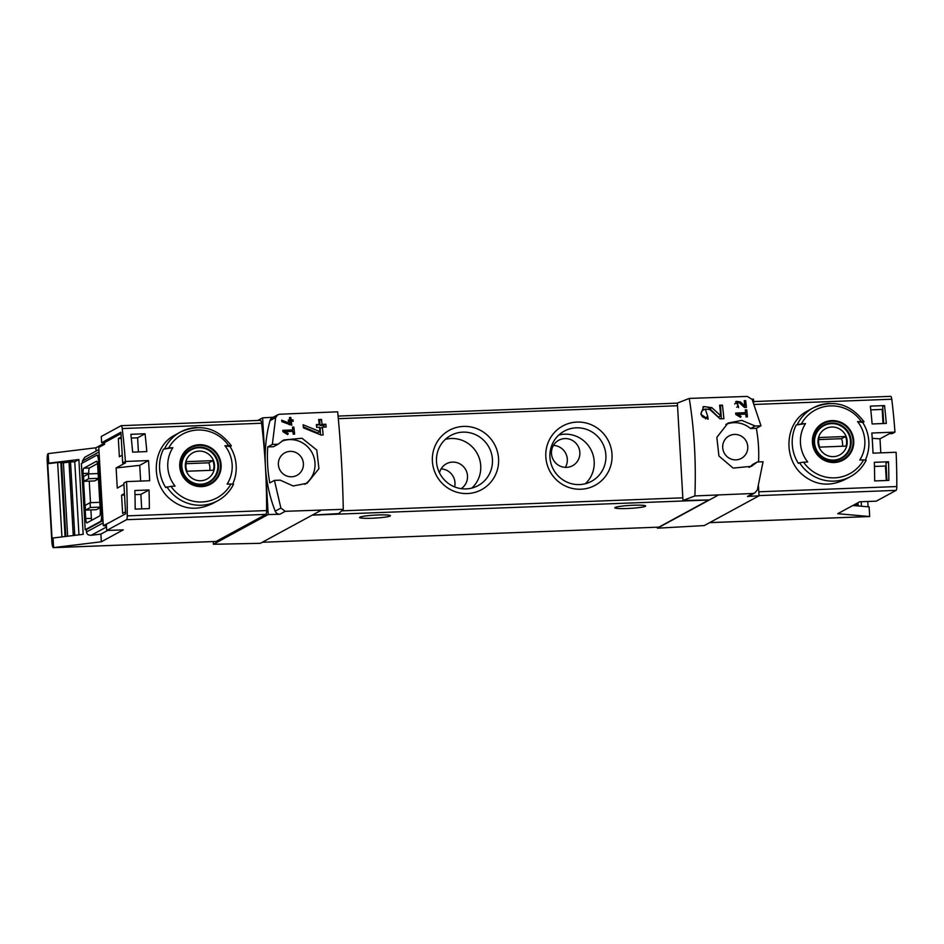 <?xml version="1.0" encoding="UTF-8"?>
<svg xmlns="http://www.w3.org/2000/svg" width="944" height="944" viewBox="0 0 944 944"><rect width="100%" height="100%" fill="white"/><g stroke="black" fill="none" stroke-linecap="round" stroke-linejoin="round"><path stroke-width="1.42" d="M737.842 414.381L745.748 414.086A144.798 28.733 87.8 0 1 746.02 416.894L747.447 416.847A144.798 28.733 -92.2 0 0 746.716 409.814L745.3 409.873A144.798 28.733 87.8 0 1 745.595 412.681L735.671 413.059A144.798 28.733 87.8 0 1 735.813 414.463L740.485 417.331L741.064 416.363L737.842 414.381L736.698 415.006M694.89 495.93C696.188 462.194 694.312 429.685 689.262 398.415L677.367 403.1L682.984 500.485L694.89 495.93L752.911 493.488L747.447 496.45L759.035 495.801L704.271 525.572L657.425 528.192L717.605 495.482M689.262 398.415L747.318 396.409L752.132 399.406L760.982 425.791L755.176 426.015L741.842 420.387L728.013 423.054L716.838 437.343L718.927 456.011L733.122 468.094L751.518 466.312L757.253 461.982L763.059 461.758L757.348 489.912L754.881 492.898L752.911 493.488M707.788 416.469L705.239 409L710.006 409.661L720.012 418.829L723.895 418.688A144.798 28.733 -92.2 0 0 722.443 405.129L719.611 405.236A144.798 28.733 87.8 0 1 720.768 415.797L711.859 407.666L703.717 406.534L700.837 414.215L708.059 419.289A144.798 28.733 -92.2 0 0 707.788 416.469L705.392 417.779L705.451 418.876M738.361 406.274L737.052 402.557L739.435 402.887L744.497 407.442L746.444 407.371A144.798 28.733 -92.2 0 0 745.642 400.634L744.226 400.693A144.798 28.733 87.8 0 1 744.851 405.932L740.356 401.896L736.285 401.33L738.527 407.666A144.798 28.733 -92.2 0 0 738.361 406.274L736.65 407.206M291.318 421.331L293.206 421.26A144.798 28.733 -92.2 0 0 293.041 419.868L291.153 419.938A144.798 28.733 -92.2 0 0 290.846 417.484L289.43 417.531A144.798 28.733 87.8 0 1 289.725 419.986L288.309 420.045A144.798 28.733 87.8 0 1 288.475 421.437L289.902 421.378A144.798 28.733 87.8 0 1 290.15 423.526L281.678 420.151A144.798 28.733 87.8 0 1 281.855 421.685L291.767 425.189A144.798 28.733 -92.2 0 0 291.318 421.331L289.973 422.062M275.672 417.578L277.76 414.782L279.66 414.239L337.657 411.808C340.749 443.161 342.625 475.67 343.274 509.335L285.253 511.306L280.887 508.073L274.433 480.39L269.795 482.903A144.798 141.234 61.5 0 1 267.718 446.937L273.524 446.713L278.161 444.199L272.356 444.412L275.672 417.578L269.984 420.658A144.798 141.234 61.5 0 0 265.406 466.183A144.798 28.733 87.8 0 1 266.597 510.562A4.826 0.956 87.8 0 1 265.901 514.386L216.152 541.431A6.761 1.345 87.8 0 1 216.023 541.467A6.761 1.345 87.8 0 1 215.893 541.443M274.433 480.39L280.238 480.166L293.195 485.983L307.189 483.245L318.93 468.661L316.771 450.017L302.009 438.24L283.672 439.987L278.161 444.199M284.994 431.644L292.9 431.349A144.798 28.733 87.8 0 1 293.183 434.157L294.599 434.11A144.798 28.733 -92.2 0 0 293.867 427.077L292.451 427.136A144.798 28.733 87.8 0 1 292.746 429.945L282.822 430.322A144.798 28.733 87.8 0 1 282.964 431.727L287.637 434.594L288.215 433.626L284.994 431.644L283.849 432.269M322.352 427.172L326.14 427.018A144.798 28.733 -92.2 0 0 325.833 424.222L322.046 424.363A144.798 28.733 -92.2 0 0 321.479 419.431L318.647 419.537A144.798 28.733 87.8 0 1 319.214 424.47L316.382 424.588A144.798 28.733 87.8 0 1 316.688 427.384L319.52 427.278A144.798 28.733 87.8 0 1 319.969 431.585L303.107 424.788A144.798 28.733 87.8 0 1 303.449 427.868L321.09 435.031L323.143 434.948A144.798 28.733 -92.2 0 0 322.352 427.172L320.146 428.375L320.512 434.795M880.799 452.86L879.997 438.83L889.401 433.709L892.245 433.603L894.959 432.128L871.855 433.013A144.798 28.733 87.8 0 1 873.011 453.155L896.116 452.27A144.798 28.733 87.8 0 1 896.8 486.549A4.826 0.956 87.8 0 1 896.104 490.373L876.256 501.158L859.689 501.783L837.729 513.713L869.613 516.521A6.761 1.345 87.8 0 1 869.483 516.557A6.761 1.345 87.8 0 1 869.353 516.533M886.109 465.675L885.46 466.029L886.298 480.496M882.852 409.082L882.203 409.436L883.018 423.537M883.678 423.514L882.699 406.581L884.54 405.578A144.798 28.733 87.8 0 1 886.31 423.419L872.126 423.962A144.798 28.733 87.8 0 0 870.356 406.121L884.54 405.578M886.959 480.472L885.968 463.174L888.516 461.781A144.798 28.733 87.8 0 1 888.859 480.402L874.675 480.944A144.798 28.733 87.8 0 0 874.333 462.324L888.516 461.781M126.555 481.605L123.853 483.08L125.623 513.772L106.342 524.25L106.707 530.481L126.543 519.696A4.826 0.956 -92.2 0 0 127.239 515.872A144.798 28.733 -92.2 0 0 126.555 481.605L149.671 480.72A144.798 28.733 -92.2 0 0 148.503 460.578L125.399 461.463A144.798 28.733 -92.2 0 0 122.213 428.552A4.826 0.956 -92.2 0 0 121.221 425.673A4.826 0.956 -92.2 0 0 121.127 425.697L101.279 436.482L101.645 442.712L120.915 432.234L122.685 462.938L125.399 461.463M260.473 420.387A4.826 0.956 87.8 0 1 260.568 420.351A4.826 0.956 87.8 0 1 261.559 423.242A144.798 28.733 87.8 0 1 265.406 466.183L268.19 514.515L213.427 544.275L260.367 543.319L312.322 515.082L338.672 513.607L343.274 509.335M212.317 503.648C196.281 511.341 181.685 509.347 168.516 497.689C149.825 480.402 153.011 445.78 175.018 435.031L180.422 432.033A39.093 38.138 -118.5 0 1 196.859 427.538M132.632 452.141L146.816 451.598A144.798 28.733 87.8 0 0 145.046 433.768L130.874 434.311A144.798 28.733 87.8 0 1 132.632 452.141M135.181 509.123L149.364 508.592A144.798 28.733 87.8 0 0 149.022 489.971L134.85 490.514A144.798 28.733 87.8 0 1 135.181 509.123M101.645 442.712L104.477 442.606L104.572 444.294L98.778 447.432L103.285 525.607A3.859 3.764 61.5 0 0 104.631 525.808L106.424 525.737M103.285 525.607L109.103 522.752M106.707 530.481L123.275 529.855L101.327 541.785L100.878 534.115L107.616 530.457M122.685 462.938L125.528 462.831L116.112 467.941L117.268 488.083L123.924 484.473M116.112 467.941L139.736 465.345L148.503 460.578M890.688 396.362A4.826 0.956 87.8 0 1 890.77 396.338A4.826 0.956 87.8 0 1 891.761 399.218A144.798 28.733 87.8 0 1 894.959 432.128M872.209 438.346L879.997 438.83M61.926 536.912L57.643 462.513L61.443 462.501M101.327 541.785L53.619 547.591L53.065 537.997L52.05 538.54L47.743 463.716L57.643 462.513M74.765 535.354L70.529 461.911L74.753 461.746L78.871 459.516L83.178 534.328L53.065 537.997M78.966 534.847L74.753 461.746M861.199 501.724L861.459 506.22M868.091 506.798L867.784 501.476M230.076 446.595L224.92 445.733A143.5 13.759 -3.3 0 1 228.708 445.662L231.28 445.934L230.076 446.595A39.093 38.138 -118.5 0 1 232.708 484.071M172.835 447.716A32.863 32.049 -118.5 0 0 175.041 486.089A143.5 13.759 176.7 0 0 170.935 486.325L165.696 487.493A39.093 38.138 -118.5 0 1 163.489 449.132L172.835 447.716A143.5 13.759 -3.3 0 0 168.728 447.952A36.202 35.306 -118.5 0 1 228.708 445.662M168.728 447.952L163.489 449.132M164.693 448.471A39.093 38.138 -118.5 0 1 180.422 432.033C200.718 423.242 217.698 427.844 231.339 445.839L231.28 445.934M224.92 445.733A32.863 32.049 -118.5 0 1 226.194 447.456A32.863 32.049 -118.5 0 1 227.126 484.095A143.5 13.759 176.7 0 1 230.914 484.036L233.557 484.248C229.982 491.399 224.707 496.898 217.769 500.733A39.093 38.138 -118.5 0 1 166.911 486.844M807.675 410.911C785.691 421.649 782.482 456.223 801.149 473.558C814.318 485.24 828.926 487.222 844.974 479.54L850.426 476.626A39.093 38.138 -118.5 0 1 799.568 462.725L798.364 463.386A39.093 38.138 -118.5 0 1 796.146 425.012L805.492 423.596A143.5 13.759 -3.3 0 0 801.385 423.832A36.202 35.306 -118.5 0 1 861.365 421.555L863.949 421.815L862.733 422.475A39.093 38.138 -118.5 0 1 865.377 459.952M801.385 423.832L796.146 425.012M866.155 460.188L866.214 460.141C862.639 467.28 857.376 472.779 850.426 476.626A39.093 38.138 -118.5 0 0 866.155 460.188L863.583 459.917A143.5 13.759 176.7 0 0 859.795 459.988A32.863 32.049 -118.5 0 0 858.863 423.337A32.863 32.049 -118.5 0 0 857.577 421.614A143.5 13.759 -3.3 0 1 861.365 421.555M797.361 424.352A39.093 38.138 -118.5 0 1 813.091 407.926C833.387 399.135 850.355 403.737 863.996 421.732L863.949 421.815M857.577 421.614L862.733 422.475M805.492 423.596A32.863 32.049 -118.5 0 0 807.698 461.97A143.5 13.759 176.7 0 0 803.604 462.206L799.568 462.725M100.123 507.683L96.382 509.713L85.503 510.126L90.364 507.483L100.088 507.117M88.819 473.9L88.783 473.274A4.826 0.956 87.8 0 1 89.444 467.976L97.492 463.598M91.592 520.333A4.826 0.956 87.8 0 1 91.379 518.362L90.895 509.925M90.482 502.68L89.243 481.145M98.459 478.903L94.719 480.933L83.851 481.346L88.712 478.714L98.424 478.337M96.099 451.079L95.899 447.786L104.513 443.102M53.619 547.591L53.537 547.626A6.761 1.345 87.8 0 1 53.407 547.662A6.761 1.345 87.8 0 1 51.849 541.62L47.2 461.05A6.761 1.345 87.8 0 1 48.12 453.616L95.899 447.786M48.191 453.58L48.746 463.174L47.743 463.716M213.261 541.573L213.427 544.275M273.17 417.26L262.609 417.85L257.818 420.458M262.609 417.85L265.406 466.183A144.798 141.234 61.5 0 0 275.2 511.164A4.826 4.708 61.5 0 0 279.802 514.279L268.19 514.515M320.547 510.61L312.322 515.082M290.162 451.374A12.791 12.473 -118.5 0 1 296.687 475.481A12.791 12.473 -118.5 0 1 279.943 470.041A12.791 12.473 -118.5 0 1 290.162 451.374M304.853 484.355A24.615 24.013 61.5 0 0 312.004 452.624A24.615 24.013 61.5 0 0 281.513 441.332M682.984 500.485L709.392 499.942M580.867 489.228A33.783 32.957 61.5 0 0 606.614 437.768A33.783 32.957 61.5 0 0 549.302 439.951A33.783 32.957 61.5 0 0 580.867 489.228M467.422 493.547A33.783 32.957 61.5 0 0 493.169 442.099A33.783 32.957 61.5 0 0 435.857 444.282A33.783 32.957 61.5 0 0 467.422 493.547M760.982 425.791L756.345 428.316L750.539 428.529A24.615 24.013 61.5 0 0 725.842 424.399M758.551 461.935A144.798 141.234 61.5 0 0 756.345 428.316M852.88 505.488L869.129 506.893L869.684 516.486M753.678 402.84L753.465 399.147L752.002 399.17M759.035 495.801L758.48 486.16M657.378 527.2L657.425 528.192M708.885 499.954L658.912 527.141L262.338 542.257M359.865 517.182A15.446 1.475 -3.3 0 1 376.455 515.046A15.446 1.475 -3.3 0 1 390.415 515.719A15.446 1.475 -3.3 0 1 375.075 518.091A15.446 1.475 -3.3 0 1 359.57 517.501A15.446 1.475 -3.3 0 1 359.865 517.182M615.122 507.459A15.446 1.475 -3.3 0 1 631.713 505.323A15.446 1.475 -3.3 0 1 645.672 505.996A15.446 1.475 -3.3 0 1 630.332 508.356A15.446 1.475 -3.3 0 1 614.827 507.766A15.446 1.475 -3.3 0 1 615.122 507.459M471.858 488.072A28.556 27.86 61.5 0 0 477.239 453.58A28.556 27.86 61.5 0 0 445.379 439.338M461.156 488.65A14.479 14.125 61.5 0 0 467.504 475.929A14.479 14.125 61.5 0 0 439.503 472.873M466.1 488.909A28.556 27.86 61.5 0 0 478.101 485.617A28.556 27.86 61.5 0 0 488.945 447.22A28.556 27.86 61.5 0 0 450.831 435.432A28.556 27.86 61.5 0 0 437.568 467.894A28.556 27.86 61.5 0 0 466.1 488.909M585.315 483.741A28.556 27.86 61.5 0 0 590.696 449.261A28.556 27.86 61.5 0 0 558.824 435.019M579.852 452.424A14.479 14.125 61.5 0 0 558.754 440.246A14.479 14.125 61.5 0 0 553.255 459.716A14.479 14.125 61.5 0 0 579.852 452.424M579.557 484.579A28.556 27.86 61.5 0 0 591.558 481.287A28.556 27.86 61.5 0 0 602.39 442.901A28.556 27.86 61.5 0 0 564.276 431.113A28.556 27.86 61.5 0 0 551.013 463.575A28.556 27.86 61.5 0 0 579.557 484.579M454.619 486.903A14.479 14.125 61.5 0 0 441.096 468.897M565.373 467.351A14.479 14.125 61.5 0 0 553.432 445.391M747.447 496.45A4.826 4.708 61.5 0 0 749.394 495.907L754.893 492.91M735.966 459.858A12.791 12.473 61.5 0 0 746.197 441.178A12.791 12.473 61.5 0 0 723.246 450.618A12.791 12.473 61.5 0 0 735.966 459.858M749.17 467.433A24.615 24.013 61.5 0 0 752.616 464.507L757.253 461.982M755.176 426.015L750.539 428.529M272.356 444.412L267.718 446.937M277.748 414.77L272.261 417.755A4.826 4.708 61.5 0 0 269.984 420.658M85.196 529.737L81.385 463.551L96.713 455.22A7.717 1.534 87.8 0 1 96.854 455.185A7.717 1.534 87.8 0 1 98.648 462.088L101.574 512.922A7.717 1.534 87.8 0 1 100.524 521.407L85.196 529.737L86.329 529.608L86.47 532.003C86.872 534.292 88.465 535.39 91.214 535.283L100.878 534.115M98.908 449.556L84.736 457.25L82.376 461.014L82.482 462.949M48.746 463.174L78.871 459.516M97.657 455.185A7.717 1.534 87.8 0 1 97.798 455.15A7.717 1.534 87.8 0 1 99.592 462.053L102.518 512.887A7.717 1.534 87.8 0 1 101.468 521.371L86.329 529.608M86.919 522.87L99.627 515.955A4.826 0.956 87.8 0 0 100.288 510.657L97.692 465.569A4.826 0.956 87.8 0 0 96.571 461.262A4.826 0.956 87.8 0 0 96.477 461.286L83.768 468.189A4.826 0.956 87.8 0 0 83.107 473.499L85.715 518.575A4.826 0.956 87.8 0 0 86.824 522.893A4.826 0.956 87.8 0 0 86.919 522.87M85.503 510.126L85.231 505.335L90.093 502.692L90.364 507.483M99.804 502.314L90.093 502.692M83.851 481.346L83.568 476.555L88.429 473.912L88.712 478.714M98.152 473.546L88.429 473.912M831.865 420.599A21.087 20.567 -118.5 0 1 841.765 460.766A21.087 20.567 -118.5 0 1 813.008 446.241A21.087 20.567 -118.5 0 1 831.865 420.599M834.248 461.852A20.426 19.918 61.5 0 0 853.069 440.789A20.426 19.918 61.5 0 0 831.9 421.26A20.426 19.918 61.5 0 0 813.079 442.323A20.426 19.918 61.5 0 0 834.248 461.852M843.476 456.542A18.821 18.361 -118.5 0 1 840.573 458.855M822.637 425.85A18.821 18.361 -118.5 0 1 826.153 424.67M837.316 459.976A18.337 17.889 61.5 0 0 839.275 459.067L841.257 457.982A18.337 17.889 -118.5 0 1 816.784 450.406A18.337 17.889 -118.5 0 1 831.452 423.644A18.337 17.889 -118.5 0 1 841.257 457.982M823.746 425.756L821.752 426.83A18.337 17.889 61.5 0 0 819.935 427.974M199.208 444.707A21.087 20.567 -118.5 0 1 209.108 484.886A21.087 20.567 -118.5 0 1 180.339 470.348A21.087 20.567 -118.5 0 1 199.208 444.707M201.579 485.959A20.426 19.918 61.5 0 0 220.412 464.908A20.426 19.918 61.5 0 0 199.243 445.379A20.426 19.918 61.5 0 0 180.41 466.43A20.426 19.918 61.5 0 0 201.579 485.959M210.819 480.661A18.821 18.361 -118.5 0 1 207.916 482.962M189.98 449.969A18.821 18.361 -118.5 0 1 193.496 448.789M204.659 484.083A18.337 17.889 61.5 0 0 206.606 483.175L208.6 482.101A18.337 17.889 -118.5 0 1 184.127 474.525A18.337 17.889 -118.5 0 1 198.795 447.751A18.337 17.889 -118.5 0 1 208.6 482.101M191.077 449.863L189.095 450.949A18.337 17.889 61.5 0 0 187.266 452.093M831.747 427.007A14.903 14.538 -118.5 0 1 845.671 448.742A14.903 14.538 -118.5 0 1 820.383 449.71A14.903 14.538 -118.5 0 1 831.747 427.007M819.156 437.52A14.29 13.936 61.5 0 0 819.699 447.114L846.048 446.111A14.29 13.936 -118.5 0 0 845.494 436.517L819.156 437.52M199.078 451.114A14.903 14.538 -118.5 0 1 213.002 472.85A14.903 14.538 -118.5 0 1 187.714 473.817A14.903 14.538 -118.5 0 1 199.078 451.114M186.487 461.64A14.29 13.936 61.5 0 0 187.042 471.233L213.379 470.23A14.29 13.936 -118.5 0 0 212.825 460.637L186.487 461.64M842.461 446.241A14.29 13.936 61.5 0 0 841.47 438.7L818.719 439.574M841.47 438.7L845.494 436.517M209.804 470.36A14.29 13.936 61.5 0 0 208.813 462.82L186.051 463.681M208.813 462.82L212.825 460.637M61.596 463.079L70.529 461.911M140.644 481.074L139.736 465.345M122.236 455.209L119.369 456.778L118.319 438.547L121.186 436.989M125.505 511.813L122.626 513.371L121.575 495.14L124.455 493.582M104.477 442.606L120.997 433.626M885.46 466.029L874.451 466.442M882.203 409.436L870.769 409.873M138.414 451.928L137.6 437.815L145.046 433.768M118.319 438.547L121.269 438.441M131.287 438.051L137.6 437.815M141.706 508.875L140.868 494.408L149.022 489.971M121.575 495.14L124.537 495.034M134.957 494.632L140.868 494.408M288.215 433.626L287.07 434.24M293.867 427.077L292.522 427.809M291.885 431.384L291.838 430.44M292.746 429.945L290.457 431.184L282.94 431.467M289.619 424.776L289.56 423.844M293.041 419.868L291.283 420.823L289.395 420.894L289.348 420.198M291.153 419.938L289.395 420.894M290.846 417.484L289.513 418.204M289.725 419.986L288.392 420.717M290.15 423.526L288.593 424.375M325.833 424.222L323.757 425.355L319.981 425.496L319.686 420.41L318.753 420.446M323.863 427.113L323.757 425.355M322.046 424.363L319.981 425.496M321.479 419.431L319.686 420.41M319.214 424.47L316.5 425.626M319.969 431.585L317.562 432.895L303.343 426.877M720.768 415.797L718.384 417.095L709.876 408.752A6.997 6.82 61.5 0 0 702.891 407.076M705.227 408.988L703.197 410.097A4.106 4 61.5 0 0 705.392 417.779M722.443 405.129L719.717 406.168M721.322 418.782L720.591 406.144M741.064 416.363L739.919 416.977M746.716 409.814L745.371 410.546M744.733 414.121L744.686 413.177M745.595 412.681L743.306 413.92L735.789 414.215M744.851 405.932L743.589 406.628M738.019 402.333A3.505 3.41 61.5 0 0 735.565 401.884M737.052 402.557L735.317 403.501A2.053 2.006 61.5 0 0 734.68 404.044M745.642 400.634L744.309 401.353M744.344 407.301L744.285 406.25M127.239 515.872L266.597 510.562M122.213 428.552L261.559 423.242M233.498 484.307A39.093 38.138 -118.5 0 1 217.769 500.733L212.329 503.683M807.663 410.876L813.091 407.926A39.093 38.138 -118.5 0 1 829.516 403.418M891.761 399.218L754.362 404.457M896.8 486.549L758.811 491.8M53.537 547.626L216.152 541.431M126.543 519.696L265.901 514.386M285.253 511.306L279.802 514.279M682.831 497.83L341.657 510.846M677.521 405.743L338.318 418.676M896.104 490.373L759.023 495.588M869.613 516.521L709.711 522.61M708.814 500.013L312.24 515.129M677.379 403.147L338.07 416.08L677.379 403.135M280.887 508.073L275.2 511.164M82.376 461.014L99.037 451.964M86.47 532.003L103.132 522.941M91.214 535.283L106.507 526.976M106.377 524.852L104.631 525.808M101.574 512.922L102.518 512.887M100.524 521.407L101.468 521.371M98.648 462.088L99.592 462.053M91.379 518.362L85.715 518.575M88.783 473.274L83.107 473.499M89.444 467.976L83.768 468.189M863.583 459.917A36.202 35.306 -118.5 0 1 803.604 462.206M831.629 423.054A18.821 18.361 -118.5 0 1 841.694 458.3A18.821 18.361 -118.5 0 1 816.572 450.524A18.821 18.361 -118.5 0 1 831.629 423.054M230.914 484.036A36.202 35.306 -118.5 0 1 170.935 486.325M198.96 447.161A18.821 18.361 -118.5 0 1 209.037 482.408A18.821 18.361 -118.5 0 1 183.915 474.643A18.821 18.361 -118.5 0 1 198.96 447.161M854.981 505.665L854.91 504.379M856.326 505.783L856.208 503.671M857.081 505.842L856.94 503.282L857.081 505.842M858.214 505.949L858.025 502.68M65.089 536.534L60.805 462.407M67.638 536.227L63.413 462.926M73.266 535.543L69.03 462.182M711.859 407.666L709.876 408.752M740.356 401.896L739.046 402.616M121.221 425.673L260.568 420.351M890.77 396.338L753.607 401.566M869.483 516.557L709.652 522.646M53.407 547.662L216.023 541.467M96.854 455.185L97.798 455.15M841.694 458.3C831.452 462.643 823.097 460.047 816.631 450.524C812.123 439.904 814.483 431.467 823.711 425.213M209.037 482.408C198.795 486.75 190.44 484.166 183.974 474.643C179.454 464.023 181.814 455.586 191.054 449.332M65.82 536.44L61.549 462.454"/></g></svg>
